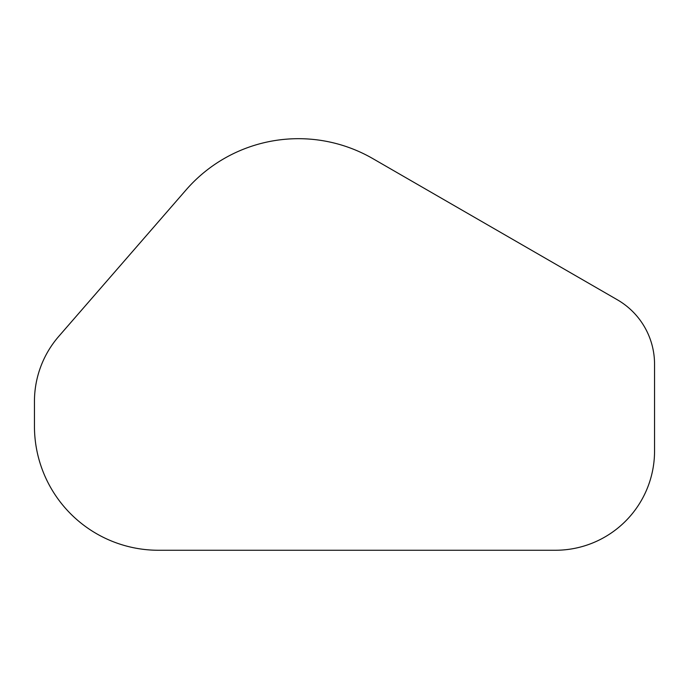 <?xml version="1.0" encoding="UTF-8"?>
<svg xmlns="http://www.w3.org/2000/svg" width="689" height="689" viewBox="0 0 689 689"><rect width="100%" height="100%" fill="white"/><g stroke="black" fill="none" stroke-linecap="round" stroke-linejoin="round"><path stroke-width="1.03" d="M34.45 426.241A124.02 124.02 0 0 0 158.47 550.261L555.334 550.261A99.216 99.216 0 0 0 654.55 451.045L654.55 364.231A74.412 74.412 0 0 0 617.344 299.784L372.844 158.625A148.824 148.824 0 0 0 186.116 189.871L58.789 336.344A99.216 99.216 0 0 0 34.45 401.437L34.45 426.241"/></g></svg>
